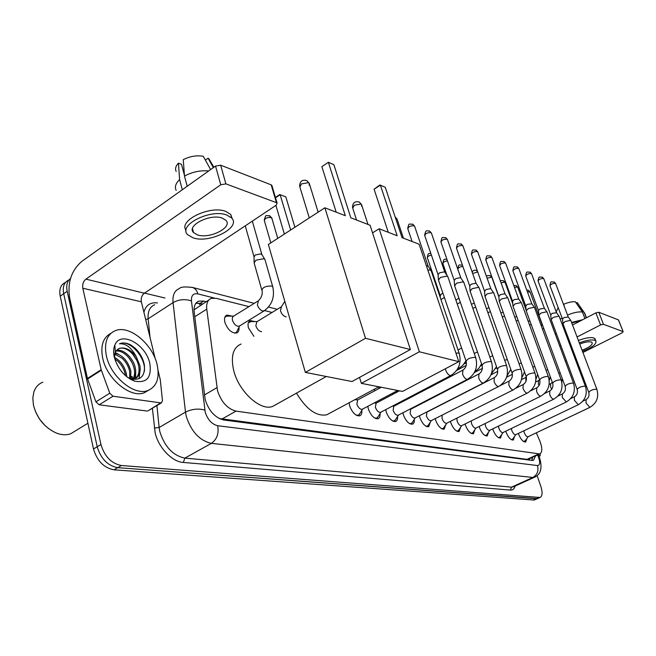 <?xml version="1.0" encoding="UTF-8"?>
<svg xmlns="http://www.w3.org/2000/svg" width="656" height="656" viewBox="0 0 656 656"><rect width="100%" height="100%" fill="white"/><g stroke="black" fill="none" stroke-linecap="round" stroke-linejoin="round"><path stroke-width="0.98" d="M253.913 336.315L248.452 327.852C247.533 323.998 248.165 321.596 250.354 320.628L254.905 321.588M238.981 327.254C239.301 330.288 238.505 332.198 236.586 332.986C231.642 333.273 227.739 329.747 224.893 322.416C223.991 318.521 224.68 316.069 226.96 315.077L231.74 316.044M526.842 438.569L525.686 442.005C523.16 442.037 520.798 439.43 518.601 434.165L518.363 433.427M514.542 436.502L513.328 440.053C510.704 440.11 508.277 437.445 506.047 432.074L505.768 431.205M501.791 434.346L500.52 438.036C497.789 438.101 495.288 435.387 493.025 429.901L492.713 428.885M488.564 432.107L487.228 435.945C484.39 436.019 481.816 433.255 479.503 427.655L479.159 426.482M474.837 429.778L473.419 433.772C470.467 433.862 467.818 431.041 465.465 425.309L465.079 423.965M460.578 427.359L459.085 431.509C456.002 431.615 453.271 428.745 450.877 422.882L450.459 421.349M445.744 424.834L444.169 429.163C440.955 429.286 438.134 426.351 435.707 420.357L435.248 418.61M430.311 422.193L428.655 426.712C425.301 426.859 422.382 423.858 419.906 417.724L419.414 415.748M414.248 419.438C414.477 422.013 413.887 423.587 412.493 424.161C408.983 424.325 405.974 421.267 403.448 414.977L402.932 412.755M397.503 416.56C397.749 419.25 397.126 420.898 395.65 421.505C391.985 421.693 388.86 418.561 386.294 412.116L385.744 409.615M380.037 413.551C380.3 416.355 379.644 418.085 378.077 418.733C374.24 418.946 371.009 415.74 368.385 409.131L367.819 406.326M361.8 410.394C362.087 413.329 361.399 415.141 359.734 415.838C355.7 416.068 352.354 412.796 349.681 406.015L349.107 402.784M355.511 399.332L356.077 399.783M248.977 306.631L216.144 298.332L211.322 298.382C207.706 299.825 206.189 303.408 206.771 309.132L217.538 390.796C221.31 402.054 227.46 408.827 235.988 411.115L539.773 453.944C542.528 452.181 542.446 447.597 539.519 440.192L536.296 432.821M208.879 299.948L194.037 309.845M219.178 418.495L527.063 459.364L528.769 459.052M481.693 365.474L480.914 365.277M272.051 312.469L264.606 310.583L262.892 311.051C260.407 310.28 258.571 308.222 257.382 304.884L258.439 300.751C261.646 297.398 262.818 294.052 261.974 290.698C262.211 287.525 265.409 285.975 271.584 286.049L272.724 286.672L273.003 287.656M379.685 386.95L379.644 388.163M375.289 390.5L373.789 389.508M396.831 390.927L396.65 392.313M393.305 394.084L392.058 393.461M413.182 395.24L412.813 396.331M410.705 397.429L409.598 397.118M428.598 399.463L426.671 400.463M419.684 392.731L419.422 391.976M435.461 396.454L435.281 396.011M534.583 499.888L537.141 498.757L117.678 467.671C107.682 465.744 100.86 458.782 97.211 446.761L63.689 293.699C62.41 286.639 64.165 282.064 68.962 279.964C64.165 282.064 62.41 286.639 63.689 293.699L97.211 446.761C100.86 458.782 107.682 465.744 117.678 467.671L537.453 498.617M534.263 500.028L113.947 469.811C103.943 467.908 97.121 460.963 93.496 448.975L60.221 296.135C58.95 289.091 60.713 284.515 65.51 282.4M206.156 301.686L203.729 301.088L198.825 301.161C195.185 302.621 193.635 306.196 194.176 311.879L205.213 399.791C208.944 411.05 215.119 417.782 223.729 419.988L532.229 460.438L533.476 460.332L535.558 455.904M135.751 377.618L135.817 378.192L135.751 377.618M537.092 475.633L540.741 486.055C542.709 492.271 542.471 496.075 540.027 497.478L121.434 465.522C111.438 463.579 104.616 456.584 100.95 444.547L67.183 291.256C66.026 285.368 67.133 281.121 70.512 278.529M144.5 293.093L164.968 298.021M131.626 376.659L132.11 379.193M532.541 457.298L531.893 460.397M195.906 303.252L202.614 303.941M148.281 410.681L160.679 402.874L113.004 396.224L99.13 404.801L95.907 401.833L87.437 378.455L69.561 297.447C67.412 282.359 71.512 270.313 81.869 261.318L215.537 166.066L220.654 165.197L225.894 183.869L220.752 184.771L85.911 279.136C83.296 281.391 82.262 284.417 82.812 288.23L101.18 369.681L109.773 393.223L113.004 396.224M147.018 411.033L99.13 404.801M155.193 358.652L141.368 301.801C140.786 298.177 141.786 295.307 144.353 293.199L276.168 205.221L277.094 203.089L276.463 202.679L271.19 184.853L220.654 165.197M271.19 184.853L272.043 186.001M276.463 202.679L225.894 183.869M160.679 402.874L161.466 402.809L162.467 400.693L160.294 379.758L158.08 370.525M222.212 218.079C210.232 213.405 186.148 225.664 193.52 232.56L197.505 234.897C209.592 239.251 233.019 227.361 225.926 220.334L222.212 218.079M184.426 175.275L181.482 164.303L178.44 163.164L179.613 179.58L182.311 189.74M232.224 218.702L230.707 214.43L225.721 211.363C210.125 205.107 178.079 220.58 186.099 230.305M193.135 237.874C209.592 243.72 241.301 227.632 231.716 218.054L226.738 215.004C210.469 208.559 177.546 225.32 187.641 234.684L193.135 237.874M179.613 179.58C175.619 183.426 174.48 187.026 176.185 190.388M178.44 163.164C175.652 166.083 174.906 168.83 176.177 171.405M210.97 162.262L208.091 158.178L205.394 160.121M213.339 167.633L208.091 158.178M208.715 170.929C200.301 170.207 192.224 171.921 184.484 176.079L183.262 159.646C189.937 156.276 196.611 155.16 203.278 156.292L210.617 169.576M187.206 186.255L184.484 176.079M45.141 425.687L39.467 419.036L35.383 411.361M75.383 430.894L70.717 433.747C66.33 435.338 61.418 435.059 55.998 432.911C44.321 427.376 36.793 418.036 33.407 404.891L32.816 398.102L33.85 392.001C35.498 387.179 38.491 383.916 42.829 382.218M157.12 364.662C159.875 377.881 156.85 386.482 148.026 390.476C134.48 396.29 110.585 376.815 106.362 355.757C103.927 342.629 107.002 334.224 115.587 330.542C129.675 324.892 152.709 344.261 157.12 364.662M148.699 390.213L144.345 392.714C130.757 398.553 106.862 379.16 102.689 358.135C100.335 345.696 103.066 337.438 110.88 333.355M127.756 377.495L130.38 378.676C140.45 380.898 145.124 376.421 144.394 365.253L144.271 364.539C142.926 358.151 139.802 352.641 134.89 348.008L130.831 344.982C126.895 342.949 123.353 342.465 120.196 343.514L119.49 343.801C125.731 343.252 131.298 347.508 136.21 356.569C130.782 349.714 125.239 346.958 119.564 348.311L118.088 349.033M114.431 357.733L115.308 352.157L117.613 349.377L119.564 348.311M114.292 357.151C113.25 352.461 113.439 348.443 114.849 345.097C120.458 330.28 145.968 344.154 149.806 363.383C151.864 377.635 146.698 383.522 134.308 381.038C124.378 376.765 117.711 368.803 114.292 357.151M132.742 379.324C134.488 376.511 134.997 373.125 134.267 369.164L134.25 369.057C133.127 363.768 130.577 359.209 126.6 355.38C122.975 352.108 119.425 350.673 115.948 351.05M133.365 379.316C135.505 376.47 136.177 372.846 135.39 368.459C133.701 358.176 123.107 348.352 116.391 350.476M129.683 378.807L129.699 371.55C128.568 366.499 126.116 362.12 122.344 358.422L114.677 354.051M130.618 378.766L130.905 371.271C128.158 361.21 122.82 355.183 114.907 353.182M125.468 375.642L125.173 374.01C124.033 369.205 121.68 365.023 118.121 361.464L114.718 358.807M126.739 376.716L126.436 374.068C124.566 366.261 120.524 360.661 114.316 357.249M131.987 380.07L132.504 379.955M133.816 379.488C138.047 377.249 139.712 372.928 138.81 366.515L138.777 366.335C137.629 360.89 134.997 356.216 130.888 352.321C126.813 348.771 122.992 347.459 119.425 348.402M130.995 379.562L131.815 379.545M133.053 379.381L134.439 378.996C139.072 376.888 140.901 372.436 139.908 365.63L136.21 356.569M130.454 379.258L130.601 378.815M118.4 354.224L115.153 352.51M135.612 378.373L135.71 371.403M139.056 378.725L140.236 368.762M126.706 363.924L125.132 361.554M131.872 362.342L128.748 357.635M136.784 360.333L132.66 354.101M144.361 371.345C146.222 357.848 129.97 339.562 120.155 343.539L119.49 343.801M276.184 404.465L272.732 406.392C260.776 411.484 238.907 391.853 233.749 370.681C230.543 356.47 232.995 347.59 241.096 344.039M350.821 217.817L333.888 164.705L328.377 162.286L345.318 215.693L324.884 207.796L365.507 338.299L410.385 349.533L370.082 225.262L350.821 217.817M321.866 166.657L328.377 162.286L321.866 166.657L336.184 212.159M410.385 349.533L351.993 381.53L305.352 372.403L268.353 244.467L324.884 207.796M305.352 372.403L365.507 338.299M284.368 234.077L275.897 205.402M290.657 230.002L280.137 194.684L275.528 197.784M275.422 197.423L279.702 194.545L285.803 196.849L294.905 227.247M329.41 413.37L326.762 414.797C316.536 416.691 306.442 409.467 296.471 393.141M402.038 237.62L385.261 187.304L380.382 185.156L397.183 235.742L379.152 228.772L419.364 351.78L458.823 361.653L419.094 244.212L402.038 237.62M374.092 189.199L379.799 185.033L380.382 185.156L374.092 189.199L388.295 232.306M372.551 232.864L379.152 228.772M458.823 361.653L402.522 391.419L361.358 383.358L419.364 351.78M359.529 377.397L361.358 383.358M355.995 415.043L358.356 415.248L360.005 413.346M381.316 387.27L357.651 399.971L356.848 404.121C358.266 407.704 360.029 409.442 362.161 409.328L362.53 409.131M374.568 417.987L376.724 418.159L378.258 416.412M399.463 390.82L376.109 403.194L375.38 407.278C376.765 410.771 378.471 412.468 380.505 412.37L380.833 412.189M427.81 269.977L430.443 270.075L431.295 271.092M426.334 265.614L428.22 266.303M392.345 420.799L394.322 420.939L395.748 419.34M462.669 370.23L393.78 406.285L393.124 410.295C394.486 413.706 396.134 415.363 398.061 415.273L398.372 415.117M438.429 280.145L440.471 277.439L447.162 276.078L447.958 277.012M438.38 279.464L438.077 274.774L439.545 272.814L444.366 271.838L444.924 272.338M409.377 423.489L411.181 423.604L412.517 422.136M478.732 374.059L410.722 409.254L410.123 413.19C411.46 416.519 413.05 418.143 414.895 418.061L415.174 417.921M454.592 285.803L456.65 283.162L463.177 281.826L463.923 282.695M454.551 285.18L454.223 280.538L455.707 278.62L460.405 277.66L460.93 278.128M425.711 426.072L427.368 426.162L428.606 424.817M494.116 377.725L426.966 412.091L426.425 415.97C427.745 419.217 429.278 420.808 431.049 420.734L431.304 420.611M470.098 291.231L472.164 288.656L478.527 287.336L479.233 288.148M470.049 290.657L469.712 286.065L471.197 284.196L475.789 283.244L476.272 283.679M441.381 428.548L442.898 428.622L444.063 427.376M442.119 415.125L442.078 418.635C443.366 421.808 444.858 423.358 446.556 423.3L446.785 423.186M484.964 296.446L487.047 293.921L493.263 292.625L493.919 293.38M484.923 295.913L484.571 291.371L486.063 289.542L490.549 288.607L491 289.009M456.437 430.918L457.831 430.976L458.921 429.828M456.912 418.11L457.117 421.193C458.388 424.293 459.831 425.818 461.455 425.769L461.66 425.662M499.257 301.448L501.34 298.988L507.416 297.701L508.031 298.406M499.216 300.956L498.839 296.463L500.339 294.675L504.726 293.757L505.153 294.134M470.918 433.206L472.189 433.247L473.206 432.181M471.262 420.898L471.574 423.661C472.82 426.687 474.222 428.179 475.78 428.138L475.969 428.048M512.984 306.254L515.075 303.851L521.012 302.588L521.594 303.236M512.943 305.794L512.566 301.358L514.066 299.612L518.748 299.054M484.841 435.395L486.014 435.428L486.965 434.444M485.112 423.546L485.489 426.023C486.711 428.991 488.072 430.459 489.565 430.418L489.745 430.336M526.194 310.878L528.285 308.525L534.099 307.279L534.64 307.894M526.153 310.452L525.759 306.065L527.268 304.359L531.836 303.794M498.24 437.511L499.323 437.527L500.216 436.617M498.486 426.072L498.88 428.311C500.085 431.205 501.405 432.648 502.84 432.616L503.004 432.542M538.904 315.331L541.003 313.027L546.686 311.797L547.202 312.371M538.871 314.937L538.469 310.6L539.978 308.927L544.431 308.353M511.163 439.545L512.156 439.553L512.992 438.708M511.385 428.491L511.787 430.508C512.976 433.345 514.255 434.756 515.641 434.731L515.788 434.666M551.155 319.611L553.254 317.365L558.822 316.151L559.306 316.692M551.122 319.251L550.712 314.962L552.221 313.33L556.567 312.748M523.611 441.504L525.317 440.717M523.832 430.812L524.234 432.624C525.399 435.404 526.645 436.789 527.973 436.773L528.113 436.707M588.711 392.272L562.963 323.744L565.062 321.547L570.515 320.349L570.966 320.85M562.93 323.408L562.512 319.177L564.021 317.57L568.26 316.987M395.224 393.067L395.429 392.583M410.328 397.364L411.87 395.929M440.947 299.538L444.391 297.504M440.348 297.767L440.209 295.684L441.627 293.863L442.948 293.265M457.207 303.908L460.373 302.416M455.854 299.972L458.938 298.25M425.227 388.934L425.391 389.746M440.848 393.124L440.996 393.584M472.845 308.295L475.707 307.164M471.434 304.261L474.28 303.08M487.859 312.609L490.426 311.756M486.44 308.582L489.007 307.754M502.291 316.823L504.562 316.192M500.864 312.846L503.168 312.297M516.157 320.94L518.166 320.489M514.747 317.02L516.797 316.709M528.105 321.104L529.941 321.063M529.507 324.941L531.253 324.646M540.979 325.097L542.422 325.433M542.356 328.845L543.865 328.681M234.7 333.133L236.406 332.387L237.62 329.96M257.775 301.161L233.134 316.422L232.29 317.947L232.47 320.308C234.077 324.433 236.275 326.417 239.046 326.27L239.719 325.86M254.093 263.163L255.774 260.227L263.753 258.702L264.901 259.366L265.188 260.383M254.085 261.957L254.044 257.103L255.25 254.971L261.006 253.88L262.047 254.823M233.798 316.061L226.361 316.192L224.787 317.438M538.961 456.314L540.036 455.822L538.658 455.633M555.222 333.945L556.304 333.379M564.062 329.369L564.931 328.918M572.532 324.982L595.886 312.887L598.789 312.256L603.471 324.31L600.56 324.95L577.059 336.963M582.93 352.477L621.986 332.863L623.151 331.674L618.403 319.882L598.789 312.256M623.003 331.575L603.471 324.31M569.416 340.866L568.539 341.317M560.741 345.302L559.65 345.86M575.23 356.347L574.344 356.79M566.489 360.743L565.39 361.292M537.912 375.093L537.42 375.339M540.036 455.822L540.265 453.706M582.077 350.214C589.375 347.401 592.737 344.851 592.155 342.563L591.286 342.03C588.703 341.399 584.849 342.063 579.732 344.015M572.278 348.5L571.581 349.427M572.344 351.452L573.483 351.698M595.287 339.513L593.787 337.93C590.375 337.061 585.242 337.914 578.395 340.48M573.098 353.461L574.107 353.363M582.495 351.313C592.22 347.516 596.673 344.08 595.869 341.03L594.697 340.3C591.286 339.447 586.152 340.3 579.297 342.867M564.283 327.188L563.504 327.885M564.004 326.45L563.192 327.065M562.069 317.947L560.265 319.251M584.996 313.929L577.223 302.514L576.206 303.056M586.284 317.857L584.307 312.715M558.166 307.557L556.239 311.936M577.559 302.99L577.223 302.514M570.745 344.408L569.916 344.999M571.638 346.794L570.81 347.377M581.077 320.554L571.77 322.973M582.758 319.685L571.565 322.44M564.414 306.852L563.717 304.261C568.326 302.309 572.188 301.473 575.312 301.768L582.405 311.994L584.922 318.562M582.405 311.994C578.543 311.534 573.582 312.551 567.514 315.06M280.834 307.115L256.89 321.719L255.832 325.786C257.144 329.337 259.054 331.305 261.58 331.698M257.062 321.612L250.904 321.547L248.329 322.818M204.418 394.994L216.923 387.663M529.597 460.094L529.22 458.839L530.064 458.454M199.17 303.154L200.26 305.45M221.794 419.159L235.988 411.115M194.775 316.741L206.771 309.132M527.063 459.364L538.519 454.042M533.213 500.159L538.978 497.601M113.947 469.811L121.434 465.522M93.496 448.975L100.95 444.547M60.221 296.135L67.183 291.256M214.241 298.029L197.866 293.888C193.282 293.125 191.142 295.487 191.462 300.973L205.221 412.189C207.714 419.766 211.872 424.276 217.685 425.728L537.469 465.547C539.847 465.35 540.265 462.734 538.724 457.708L537.584 454.961M534.984 477.035L532.852 477.453L211.38 443.366C199.629 440.643 191.265 431.656 186.279 416.388L185.5 412.132L159.137 427.499L159.859 431.722C164.681 446.802 173.02 455.6 184.869 458.126L511.524 487.146L513.656 486.719M515.173 486.03C514.386 488.868 512.787 490.221 510.384 490.081L183.327 462.455L184.869 458.126L211.38 443.366C216.923 439.413 219.03 433.534 217.685 425.728M538.945 456.281L538.15 456.248M183.327 462.455C172.126 461.873 158.408 447.564 155.144 432.771L152.389 408.229M143.91 312.256C145.796 305.188 150.322 302.08 157.481 302.933M204.82 410.074C198.276 408.327 191.831 409.016 185.5 412.132L173.053 302.605L148.158 318.808L150.044 337.463M191.462 300.973C185.172 298.808 179.039 299.349 173.053 302.605C172.413 295.192 174.504 290.526 179.326 288.591C180.654 286.877 185.148 286.516 192.79 287.525L191.65 287.221M154.709 304.753C149.806 306.762 147.616 311.444 148.158 318.808L145.673 319.521M156.915 405.523L159.137 427.499L154.34 428.024M537.469 465.547C538.806 470.877 537.272 474.846 532.852 477.453L511.524 487.146L510.384 490.081M496.428 368.09L496.141 367.622M197.866 293.888C196.956 290.641 195.267 288.525 192.79 287.525L254.241 303.359M532.106 457.503L532.475 458.355M200.187 303.351L203.729 301.088M144.353 293.199L85.911 279.136M141.368 301.801L82.812 288.23M87.437 378.455L101.18 369.681M220.752 184.771L215.537 166.066M101.344 370.238L87.592 379.012M95.907 401.833L109.773 393.223M132.069 376.388L132.61 379.299M309.14 185.197L309.23 183.286L308.361 182.68L301.358 183.918L299.907 187.124L309.296 217.907M361.489 206.123L361.538 204.549L360.816 204.049L354.297 205.246L352.756 208.223L356.536 220.031M395.65 218.464L397.208 219.514M403.432 238.161L397.036 219.006L395.166 217.013L396.527 218.645M412.091 241.506L407.876 228.96C408.253 226.73 410.328 225.672 414.092 225.803L414.731 226.599M412.444 224.073L414.092 225.803M445.375 368.754L445.719 370.14C446.925 373.215 448.442 375.027 450.262 375.568L451.115 375.363M455.92 353.084L458.577 353.035L459.38 353.871M438.011 274.479L424.793 235.742C425.211 233.577 427.245 232.552 430.91 232.65L431.509 233.397M429.278 230.953L430.91 232.65M475.862 358.135L475.116 357.364C469.967 357.618 466.982 358.98 466.17 361.448C466.875 365.179 465.801 368.049 462.956 370.074L462.546 374.084C463.735 377.093 465.202 378.865 466.949 379.389L467.728 379.209M454.165 280.268L441.021 242.236C441.455 240.145 443.464 239.137 447.031 239.219L447.589 239.907M445.416 237.546L447.031 239.219M491.639 362.219L490.934 361.505C485.924 361.776 482.996 363.104 482.144 365.49C482.857 369.139 481.807 371.952 478.995 373.92L478.642 377.864C479.815 380.808 481.242 382.538 482.914 383.047L483.628 382.874M469.655 285.819L456.584 248.468C457.052 246.443 459.02 245.451 462.496 245.516L463.021 246.156M460.897 243.868L462.496 245.516M506.744 366.13L506.088 365.466C501.217 365.753 498.33 367.048 497.445 369.369C498.166 372.936 497.133 375.683 494.353 377.61L494.058 381.48C495.214 384.367 496.6 386.056 498.199 386.548L498.863 386.392M484.513 291.141L471.525 254.454C472.017 252.486 473.96 251.519 477.347 251.568L477.839 252.158M475.764 249.944L477.347 251.568M521.225 369.886L520.61 369.271C515.862 369.566 513.033 370.837 512.115 373.084C512.836 376.577 511.819 379.266 509.081 381.136L508.835 384.949C509.974 387.778 511.319 389.434 512.861 389.91L513.476 389.762M498.79 296.25L485.883 260.202C486.399 258.292 488.31 257.349 491.615 257.382L492.074 257.931M490.04 255.783L491.615 257.382M535.124 373.485L534.55 372.911C529.925 373.215 527.137 374.461 526.194 376.651C526.916 380.07 525.915 382.702 523.209 384.531L523.004 388.278C524.144 391.058 525.448 392.673 526.924 393.124L527.49 393.001M512.516 301.161L499.692 265.737C500.233 263.876 502.111 262.949 505.333 262.966L505.768 263.482M503.783 261.4L505.333 262.966M548.473 376.946L547.932 376.413C543.414 376.724 540.675 377.946 539.708 380.078C540.429 383.424 539.453 385.999 536.772 387.786L536.624 391.476C537.74 394.199 539.011 395.781 540.429 396.216L540.954 396.101M525.718 305.885L512.984 271.059C513.541 269.247 515.395 268.345 518.543 268.345L518.945 268.829M517.002 266.795L518.543 268.345M561.298 380.275L560.79 379.783C556.386 380.103 553.689 381.3 552.696 383.366C553.418 386.646 552.459 389.164 549.81 390.91L549.703 394.543C550.81 397.216 552.04 398.766 553.41 399.192L553.902 399.086M538.428 310.436L525.784 276.184C526.358 274.429 528.187 273.544 531.262 273.527L531.647 273.978M529.736 272.002L531.262 273.527M573.639 383.481L573.155 383.014C568.859 383.342 566.202 384.514 565.193 386.532C565.915 389.754 564.972 392.214 562.356 393.92L562.282 397.503L566.349 401.948M550.671 314.814L538.117 281.121C538.707 279.415 540.511 278.546 543.512 278.521L543.881 278.948M542.004 277.021L543.512 278.521M585.513 386.564L585.062 386.13C580.863 386.466 578.248 387.614 577.214 389.574C577.944 392.731 577.009 395.15 574.426 396.823L574.394 400.34L578.338 404.711M562.471 319.029L550.015 285.885C550.622 284.22 552.393 283.367 555.337 283.335L555.681 283.736M553.844 281.85L555.337 283.335M596.952 389.533L596.525 389.131C592.425 389.467 589.851 390.599 588.801 392.509C589.523 395.609 588.604 397.979 586.054 399.611L586.054 403.079L589.883 407.368M440.151 295.413L427.441 257.988C427.195 256.783 428.507 255.791 431.377 255.028M458.019 368.229L459.216 368.164M458.06 349.984L461.594 348.016M446.908 275.258L442.956 263.786C442.857 262.425 444.35 261.441 447.441 260.817M474.247 353.436L477.478 351.969M460.889 278.029L457.872 269.354C457.97 267.82 459.635 266.853 462.865 266.434M461.955 264.942L462.308 265.081C458.659 265.409 459.118 263.154 457.757 269.009M489.786 356.913L492.705 355.79M472.648 273.478L477.716 271.945M476.215 270.37L477.511 271.363M504.702 360.349L507.309 359.488M487.113 278.185L491.533 277.185L491.975 277.693M489.95 275.602L491.533 277.185M519.019 363.711L521.331 363.055M512.377 374.322L512.229 376.765M501.053 282.834L504.743 282.195L505.153 282.679M503.177 280.645L504.743 282.195M526.325 377.118L525.841 377.413L525.907 381.489M532.779 366.991L534.804 366.515M514.476 287.402L517.469 287.025L517.863 287.476M515.919 285.499L517.469 287.025M539.593 379.808L538.494 380.595L538.363 384.022L539.06 385.556M546.005 370.197L547.768 369.869M527.416 291.863L530.122 292.109M528.211 290.182L529.745 291.69M552.311 382.309L550.679 383.662L550.589 387.032L551.712 389.279M558.732 373.313L560.249 373.125M600.56 324.95L595.886 312.887M270.813 242.868L264.425 220.859C264.557 218.415 266.754 217.3 271.018 217.513L272.002 218.727M269.263 215.586L271.018 217.513M284.802 301.334L281.432 306.746L280.456 310.813C281.637 314.076 283.408 316.077 285.77 316.815L286.205 316.848M432.927 275.889L433.477 275.75M465.366 362.055L466.227 361.932M250.354 320.628L249.247 321.309M226.96 315.077L225.73 315.839M531.959 457.568L532.319 459.233M528.351 459.249L539.773 453.944M513.894 486.613L534.435 477.289C540.798 474.493 542.537 468.081 539.642 458.052L538.24 454.657M540.027 497.478L537.141 498.757M277.258 309.288L268.542 307.049M196.333 302.76L198.825 301.161M277.094 203.089L271.822 185.279M161.466 402.809L147.813 410.959M192.487 228.682L193.52 232.56M230.707 214.43L231.716 218.054M208.952 158.826L213.881 167.247M87.896 423.251L70.717 433.747M148.026 390.476L144.345 392.714M115.308 352.157L114.849 345.097M134.439 378.988L133.668 379.471M130.38 378.676L134.308 381.038M326.278 376.495L272.732 406.392M318.144 212.167L309.23 183.286L306.754 180.564C302.186 179.457 299.808 181.31 299.62 186.132M378.848 386.786L326.762 414.797M367.983 224.45L361.538 204.549L359.242 202.023C354.83 200.998 352.584 202.802 352.51 207.435M358.356 415.248L357.422 415.748M362.588 409.098L359.119 414.805M362.161 409.328L397.692 390.476M357.832 399.873L354.806 399.717M407.712 228.468C409.073 222.417 408.745 224.393 412.837 224.245L414.567 226.131L428.097 266.057M376.724 418.159L375.839 418.618M380.898 412.157L377.438 417.741M380.505 412.37L450.803 375.527C458.831 370.337 461.635 362.94 459.208 353.363L431.09 270.493M376.282 403.104L374.1 402.989M427.991 265.959L430.951 270.354M424.645 235.291C425.916 228.337 427.482 231.478 429.672 231.117L431.361 232.962L444.809 272.117M394.322 420.939L393.477 421.373M398.438 415.084L394.986 420.553M398.061 415.273L467.441 379.357C475.354 374.281 478.109 367.048 475.707 357.668L447.769 276.463M393.944 406.203L392.419 406.121M466.006 360.972L438.528 280.292M444.711 272.027L447.638 276.332M440.881 241.826C442.406 235.643 441.849 237.939 445.801 237.71L447.449 239.514L460.824 277.931M411.181 423.604L410.394 424.014M415.24 417.888L411.812 423.243M414.895 418.061L483.374 383.014C491.164 378.061 493.87 370.984 491.483 361.784L463.743 282.187M410.877 409.172L409.951 409.123M481.996 365.064L454.69 285.942M460.733 277.841L463.62 282.064M456.453 248.091C457.642 242.294 457.404 244.204 461.275 244.032L462.89 245.795L476.174 283.499M427.368 426.162L426.613 426.539M431.369 420.57L427.95 425.818M431.049 420.734L498.634 386.515C506.309 381.677 508.966 374.748 506.604 365.736L479.06 287.681M497.305 368.967L470.18 291.362M476.092 283.408L478.946 287.558M471.402 254.102C472.5 248.435 472.336 250.264 476.141 250.108L477.716 251.822L490.909 288.845M442.898 428.622L442.193 428.975M446.851 423.153L443.456 428.294M446.556 423.3L513.263 389.869C520.823 385.146 523.439 378.356 521.094 369.517L493.763 292.945M500.011 385.728L508.859 381.251M511.983 372.715L485.046 296.561M490.827 288.763L493.656 292.838M485.768 259.883C486.859 254.241 486.654 256.135 490.417 255.947L491.959 257.619L505.063 293.978M457.831 430.976L457.158 431.312M461.734 425.629L458.355 430.672M461.455 425.769L527.301 393.092C534.755 388.467 537.321 381.825 535.001 373.149L507.883 298.004M515.911 388.188L523.012 384.629M526.071 376.314L499.331 301.555M504.989 293.896L507.785 297.906M499.585 265.434C500.569 259.94 500.512 261.711 504.152 261.555L505.661 263.195L518.675 298.915M472.189 433.247L471.557 433.559M476.043 428.007L472.681 432.96M475.78 428.138L540.782 396.191C548.129 391.665 550.655 385.146 548.359 376.634L521.454 302.867M530.647 390.828L536.592 387.876M539.593 379.758L513.058 306.36M518.601 298.841L521.356 302.769M512.885 270.78C513.82 265.377 513.779 267.115 517.371 266.959L518.847 268.558L531.762 303.662M486.014 435.428L485.415 435.723M489.811 430.303L486.473 435.158M489.565 430.418L553.738 399.16C560.987 394.732 563.471 388.344 561.192 379.988L534.517 307.549M544.611 393.477L549.646 390.992M552.59 383.071L526.26 310.977M531.696 303.589L534.419 307.459M525.686 275.922C526.629 270.567 526.522 272.338 530.097 272.158L531.549 273.732L544.365 308.23M499.323 437.527L498.757 437.806M503.07 432.509L499.757 437.273M502.84 432.616L566.202 402.021C573.344 397.684 575.796 391.419 573.533 383.211L547.079 312.051M557.928 396.085L562.208 393.994M565.095 386.253L538.97 315.421M544.3 308.164L546.997 311.969M538.035 280.883C539.232 275.29 538.773 277.447 542.364 277.168L543.791 278.71L556.501 312.633M512.156 439.553L511.623 439.807M515.854 434.633L512.566 439.315M515.641 434.731L578.198 404.777C585.25 400.529 587.653 394.371 585.414 386.31L559.191 316.389M570.671 398.635L574.287 396.888M577.124 389.32L551.212 319.702M556.444 312.576L559.109 316.307M549.933 285.663C551.106 280.145 550.663 282.285 554.197 282.006L555.599 283.515L568.203 316.881M524.529 441.513L524.021 441.75M528.178 436.675L524.915 441.283M527.973 436.773L589.76 407.425C596.706 403.268 599.076 397.224 596.862 389.303L570.859 320.571M582.889 401.128L585.931 399.676M568.145 316.823L570.786 320.497M379.619 386.933L378.496 388.778M396.265 391.23L395.076 393.149M427.31 257.595C428.261 251.543 429.204 254.282 430.762 253.232M411.845 395.945L411.214 396.946M457.576 369.025L462.464 365.777L465.981 360.882M442.833 263.417C443.956 257.136 444.817 260.03 446.884 259.218M456.666 370.427L466.244 365.392M481.578 363.85L478.782 368.418L474.821 371.698M474.378 372.542L482.398 368.377M496.502 366.671L491.27 374.076M472.213 272.248C472.779 270.42 474.239 269.846 476.576 270.518L477.42 271.092M490.959 374.838L497.748 371.345M510.794 369.353L506.973 376.068M486.539 276.578C486.809 275.618 488.056 275.348 490.303 275.741L491.869 277.414L498.888 297.004M506.621 377.208L512.377 374.281M524.497 371.903L521.881 377.749M500.413 281.055C500.512 280.547 501.553 280.448 503.521 280.784L505.063 282.416L512.762 303.712M521.487 379.611L525.661 377.503M537.625 374.305L535.977 379.225M513.812 285.573L516.264 285.639L517.773 287.23L526.12 310.083M535.64 382.013L538.33 380.677M550.204 376.544L549.269 380.628M526.76 290.075L528.556 290.321L530.032 291.887L542.364 325.319M549.162 384.408L550.532 383.735M562.266 378.594L561.807 382.071M542.307 325.261L542.922 326.139M239.645 325.925L236.406 332.387M239.046 326.27L263.95 310.993C272.051 305.073 274.979 296.963 272.724 286.672L264.901 259.366M252.322 221.138L261.834 254.364M261.695 289.706L254.249 263.384M261.678 254.216L264.688 259.161M245.254 225.853L253.946 256.521M623.151 331.674L618.551 319.98M540.224 455.805L538.986 456.379M594.959 338.66L595.869 341.03M584.66 313.051L586.464 317.766M579.601 305.926L584.414 312.805M264.22 220.096C266.287 213.528 265.45 216.095 269.632 215.726L271.789 218.005L277.75 238.366M432.288 274.011L432.862 273.937M465.079 362.538L466.285 361.899M464.079 363.982L466.424 362.743M481.84 364.605L480.963 365.179M480.438 366.122L482.021 365.294M496.658 367.106L496.19 367.508M495.78 368.426L496.912 367.844M510.319 370.796L511.155 370.369M524.152 373.198L524.833 372.846"/></g></svg>
